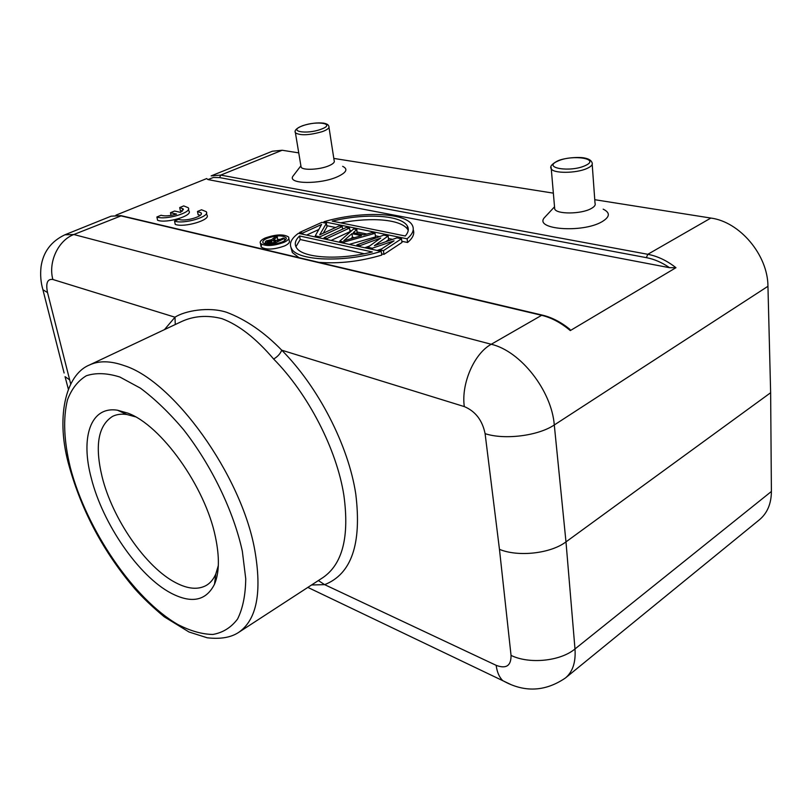 <?xml version="1.0" encoding="UTF-8"?>
<svg xmlns="http://www.w3.org/2000/svg" width="812" height="812" viewBox="0 0 812 812"><rect width="100%" height="100%" fill="white"/><g stroke="black" fill="none" stroke-linecap="round" stroke-linejoin="round"><path stroke-width="1.22" d="M175.28 324.536L174.986 317.208C184.771 310.813 208.582 306.459 226.568 312.275C245.762 319.492 264.154 332.128 281.734 350.185C280.282 353.778 277.582 356.722 273.634 359.026C256.054 338.381 238.799 324.922 221.889 318.639C207.111 314.873 193.53 315.919 181.127 321.765L89.432 365.014C98.861 360.558 110.422 360.751 124.104 365.583C173.321 380.747 241.428 475.101 254.735 549.876C262.164 592.425 256.775 619.952 238.566 632.457C230.862 637.532 220.397 639.298 207.172 637.775L188.983 631.99L164.278 616.826C152.575 607.082 142.79 597.784 134.904 588.923C103.895 552.505 82.042 511.793 69.345 466.788C55.338 418.759 65.183 374.85 89.432 365.014M318.365 580.56L324.648 584.65L311.585 584.965M542.304 315.107L121.424 215.738L73.831 234.516L491.25 344.268C474.208 353.443 461.043 383.731 464.302 406.589C475.426 411.268 482.358 420.291 485.099 433.649L499.461 549.348C518.157 557.174 550.678 553.571 565.984 541.878L770.639 392.734L767.949 286.291C767.898 255.009 739.783 221.788 710.855 218.063L594.77 199.701M570.288 330.585C561.011 322.76 551.46 317.675 541.645 315.31L542.822 315.229C552.119 317.522 561.143 322.222 569.902 329.317L570.288 330.585L675.949 267.706L669.565 267.706L207.963 179.574L213.383 177.473L219.605 177.584L220.742 175.098L647.803 254.298L710.855 218.063M206.705 178.559L115.964 215.15M206.644 178.599L207.963 179.574M323.277 233.206L326.972 226.792L326.414 223.28L319.695 234.861L339.152 225.909L342.238 226.548L342.644 229.136M306.611 235.084L318.801 229.512M331.123 240.423L350.053 231.613L349.515 228.05L346.389 227.401L324.018 237.743L324.211 238.921M349.262 244.382L375.55 236.931L375.022 233.318L343.973 242.088L344.166 243.265M357.057 233.44L356.854 229.563L353.697 228.913L339.731 241.164L339.913 242.341M385.69 241.753L388.654 239.672L388.136 236.018L374.393 245.65L397.007 237.855L401.493 238.779L401.991 242.453L383.974 254.379L381.599 253.862M364.781 247.761L369.622 245.985M377.113 250.451L381.599 248.929M326.8 225.685L335.64 227.522M349.881 230.486L351.515 230.831M357.229 232.019L366.922 234.029M375.388 235.795L379.508 236.647M388.491 238.515L392.602 239.367M401.838 241.296L407.594 242.494C412.861 238.068 414.739 233.826 413.237 229.755M291 247.68L292.34 252.532L299.029 257.678M318.7 262.317C338.99 263.92 360.02 261.505 381.772 255.08L381.234 251.355L298.43 233.298C290.99 238.728 288.757 243.935 291.721 248.919C297.639 260.733 344.014 262.997 381.234 251.355M261.555 244.331L261.119 246.97C266.031 250.066 273.888 249.71 284.667 245.904C288.605 244.006 290.117 242.23 289.184 240.565L288.808 238.413M200.32 215.221L198.148 214.754L197.489 211.465L201.092 212.835C204.38 216.256 184.628 222.001 178.741 219.311L174.539 221.067L175.24 224.386C184.162 227.979 211.485 219.788 206.867 214.987L206.492 213.109M156.878 216.987C165.546 220.468 192.759 212.358 188.201 207.72L183.735 205.903L179.706 207.567L183.167 208.877L180.629 212.379L174.57 211.039L170.49 212.724L176.529 214.084C170.012 215.962 164.856 216.347 161.06 215.261L156.878 216.987L157.589 220.255C166.247 223.777 193.429 215.647 188.871 210.978L188.485 209.09M182.365 211.221L180.376 210.815L179.706 207.567M282.16 150.25L272.335 151.235L211.14 175.889L220.742 175.098L282.16 150.25L298.745 152.879M70.695 383.934L47.522 292.564L42.914 289.742L42.082 286.453M69.619 379.843L65.041 376.666M767.949 286.291L554.291 424.96C551.592 390.45 520.411 350.987 491.25 344.268L541.645 315.31L120.288 215.728L111.122 216.185L64.899 234.8C51.186 241.306 43.239 251.893 41.067 266.58C40.153 274.679 40.762 282.393 42.914 289.742L64.107 373.012M499.461 549.348L511.042 655.385C529.16 664.348 560.392 661.272 574.987 648.961C575.901 662.176 572.724 671.849 565.436 677.979L759.413 519.771C767.31 513.164 771.298 503.724 771.4 491.463L770.639 392.734M553.358 193.144L333.813 158.421M545.968 215.992L544.375 217.707C533.86 229.441 582.031 233.308 601.783 221.859C610.015 216.966 610.482 212.734 603.184 209.161M294.066 174.732L292.797 176.387C287.681 184.202 320.456 184.578 337.599 176.691C346.551 172.469 348.236 169.018 342.664 166.348M554.566 207.222L554.718 208.999C556.606 214.409 581.179 214.226 591.045 208.633C594.486 206.776 595.805 204.949 595.013 203.142L592.202 164.389M300.917 165.963L301.12 167.17C302.764 170.591 320.101 169.698 329.093 165.678C333.285 163.821 334.97 162.116 334.138 160.543L328.992 127.362M321.948 128.905L320.689 129.382C306.317 134.66 287.803 131.321 301.749 126.124L303.018 125.657C316.974 120.531 335.721 123.607 321.948 128.905M135.442 416.82L126.905 414.516C121.414 413.714 116.613 414.353 112.503 416.414C98.11 425.62 94.649 445.788 102.129 476.908C112.513 518.99 145.906 567.446 175.798 582.742C188.079 589.147 198.351 589.969 206.613 585.229C210.521 582.823 213.586 579.068 215.799 573.982L218.326 565.507M127.768 413.105L117.507 410.222C90.406 405.909 80.337 437.526 91.299 478.217C102.748 523.811 138.771 576.266 171.119 593.196C191.632 603.823 206.096 600.839 214.5 584.234C219.341 572.785 219.646 557.032 215.424 536.965C205.314 486.804 161.06 425.021 127.768 413.105M315.462 237.013L315.269 235.845L319.887 236.85L320.08 238.017M319.887 236.85L342.238 226.548M315.269 235.845L321.613 224.467L302.612 233.095L302.805 234.252M326.414 223.28L321.877 222.346L299.608 232.445L299.811 233.592M299.608 232.445L302.612 233.095M324.018 237.743L327.135 238.423L327.317 239.601M327.135 238.423L349.515 228.05M343.973 242.088L339.731 241.164M356.854 229.563L353.301 232.648L363.959 234.881L371.784 232.648L375.022 233.318M343.78 240.717L361.513 235.663L351.931 233.643L343.78 240.717M351.931 233.643L352.479 237.246L354.479 237.662M350.794 238.718L352.479 237.246M401.493 238.779L383.437 250.654L383.974 254.379M383.437 250.654L380.067 249.923L380.239 251.141M380.067 249.923L394.023 240.829L372.251 248.228L372.434 249.436M372.251 248.228L367.826 247.264L368.009 248.472M367.826 247.264L380.716 238.058L360.152 245.6L360.335 246.797M360.152 245.6L356.884 244.889L357.067 246.087M356.884 244.889L383.741 235.115L388.136 236.018M407.594 242.494L407.096 238.809L323.968 221.717L324.14 222.813M323.968 221.717C360.599 210.866 405.401 212.419 412.222 225.076C414.587 229.38 412.872 233.957 407.096 238.809M405.279 236.008C408.436 232.405 409.106 229.035 407.299 225.919C400.884 215.16 365.897 212.896 332.209 221.118L405.279 236.008M340.634 222.833C372.931 216.753 401.321 219.626 407.786 229.532L408.233 230.405M299.587 235.967C295.213 240.149 294.188 244.087 296.522 247.761C302.318 257.78 337.893 260.672 372.282 251.953L299.587 235.967L300.186 239.51L295.923 246.746M364.375 253.791L300.186 239.51M265.108 238.038C275.877 234.272 283.703 233.937 288.575 237.023C289.498 238.677 287.986 240.443 284.038 242.331C273.248 246.137 265.382 246.503 260.469 243.427C259.515 241.732 261.058 239.936 265.108 238.038M282.292 241.935C285.53 240.393 286.768 238.941 286.017 237.591C282.018 235.064 275.623 235.338 266.803 238.423C263.504 239.976 262.235 241.438 263.017 242.829C267.036 245.346 273.461 245.041 282.292 241.935M277.765 239.459L280.313 239.367M284.718 239.946L285.235 240.129M264.418 243.803L265.483 242.991M277.643 240.575L277.298 236.83L273.512 239.773L277.43 240.667L283.063 238.119L284.454 238.434L284.809 240.484M284.454 238.434L271.868 244.463M271.807 244.158L266.275 242.879L266.539 244.351M266.275 242.879L265.402 242.494L265.707 244.199L265.291 241.915L266.265 240.859L271.594 239.702L275.684 236.465L277.298 236.83M265.402 242.494L265.291 241.915M271.441 240.393L268.447 240.809L266.975 241.935L271.776 243.224L275.816 241.397L271.441 240.393L271.939 243.153M270.964 243.042L270.487 240.362M269.899 242.798L269.482 240.494M268.762 242.534L268.447 240.809M267.848 242.321L267.635 241.174M174.539 221.067C183.461 224.63 210.826 216.459 206.207 211.678L201.538 209.77L197.489 211.465M171.048 215.393L170.49 212.724M771.4 491.463L574.987 648.961L565.984 541.878L554.291 424.96C538.224 435.882 504.353 440.084 485.099 433.649M464.302 406.589L281.734 350.185C318.385 386.979 348.5 445.676 355.768 494C361.878 543.867 351.494 574.084 324.648 584.65L496.162 665.332C497.035 672.052 499.218 677.137 502.719 680.598C524.197 692.687 545.096 691.814 565.436 677.979M64.899 234.8L73.831 234.516C58.22 240.372 48.04 262.114 52.871 279.49L174.986 317.208L164.44 329.642M47.522 292.564C45.614 283.073 47.39 278.709 52.871 279.49M510.931 684.587L307.849 587.401M511.042 655.385C511.164 665.779 506.201 669.098 496.162 665.343M219.605 177.584L646.382 257.648L647.803 254.298C657.568 256.156 666.946 260.622 675.949 267.706M646.382 257.648C654.31 259.15 662.034 262.509 669.565 267.706M554.718 208.999L551.267 168.784C549.602 166.764 551.642 164.176 557.397 161.03C564.401 157.66 579.717 156.716 584.955 158.096C588.974 158.929 591.349 160.482 592.09 162.765C592.872 164.45 591.522 166.186 588.04 167.962L587.015 168.449C576.337 173.453 553.094 173.606 551.267 168.784L551.084 167.242M558.128 160.949L558.362 160.847C572.785 154.402 600.129 158.634 585.868 165.313L584.965 165.729C570.227 172.53 542.446 167.952 557.205 161.365L558.128 160.949M301.12 167.17L295.426 132.874C294.045 130.59 296.461 128.194 302.673 125.677C310.417 123.282 317.411 122.439 323.663 123.15C326.8 123.749 328.515 124.784 328.819 126.256C329.642 127.707 327.916 129.331 323.663 131.118L322.232 131.656C309.331 135.299 300.389 135.705 295.426 132.874L295.223 131.808M70.319 467.55C63.874 440.896 62.94 418.292 67.508 399.768C71.659 388.846 77.942 380.848 86.346 375.753C95.897 372.586 107.082 373.012 119.871 377.032L140.435 388.166C154.909 398.966 169.302 412.8 183.583 429.69C211.556 465.479 233.673 511.408 242.331 551.206L245.742 578.743C245.508 595.115 242.788 608.543 237.571 619.018C231.105 627.564 222.853 632.71 212.835 634.456C202.066 634.273 190.434 630.975 177.95 624.57C133.432 598.911 86.458 529.454 70.319 467.55M238.566 632.457L322.902 577.606C342.542 564.167 349.536 536.742 343.872 495.32C336.777 449.533 308.255 394.023 273.634 359.026M111.122 216.185L120.917 215.616M65.051 376.697L68.34 389.121M554.535 206.816L544.375 217.707M300.887 165.81L292.797 176.387M126.905 414.516L117.507 410.222M215.799 573.982L214.5 584.234M216.246 579.301L215.028 580.052M407.299 225.919L407.786 229.532M292.34 252.532L291.721 248.919M261.119 246.97L260.469 243.427M286.21 238.728L286.017 237.591M201.295 213.84L201.092 212.835M183.36 209.831L183.167 208.877"/></g></svg>
